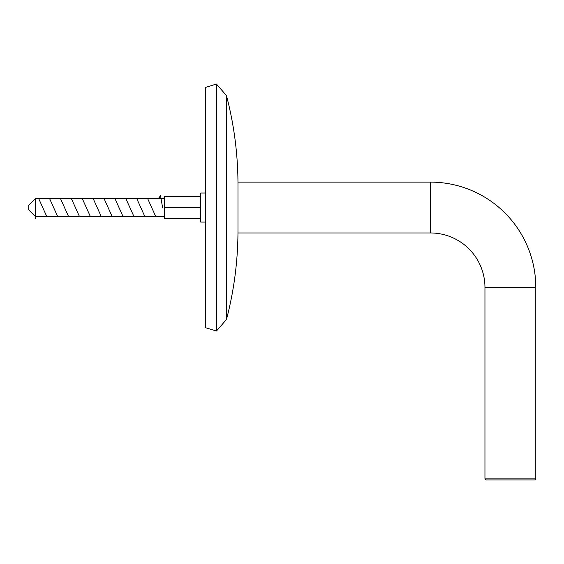 <?xml version="1.0" encoding="UTF-8"?>
<svg xmlns="http://www.w3.org/2000/svg" width="564" height="564" viewBox="0 0 564 564"><rect width="100%" height="100%" fill="white"/><g stroke="black" fill="none" stroke-linecap="round" stroke-linejoin="round"><path stroke-width="0.85" d="M205.296 327.628L205.296 87.462L216.442 84.057L216.442 331.033L205.296 327.628M237.98 230.246A351.816 351.816 0 0 1 226.474 319.478L226.474 95.612L216.442 84.057M226.474 319.478L216.442 331.033M237.98 184.844A351.816 351.816 0 0 0 226.474 95.612M430.473 182.123L430.473 232.967L237.98 232.967L237.98 182.123L430.473 182.123A105.327 105.327 0 0 1 535.8 287.45L535.8 478.85L534.707 479.943L486.041 479.943L484.955 478.85L535.8 478.85M430.473 232.967A54.482 54.482 0 0 1 484.955 287.45L484.955 478.85M28.2 209.364L28.2 205.726L35.461 198.465L35.461 216.625L28.2 209.364M205.296 193.015L200.721 193.015L200.721 222.075L205.296 222.075M200.721 196.653L164.399 196.653L164.399 218.444L200.721 218.444M200.721 207.545L164.399 207.545M35.461 218.712L35.927 216.625M38.634 198.465L46.819 216.625M49.533 198.465L57.718 216.625M60.426 198.465L68.611 216.625M71.325 198.465L79.51 216.625M82.217 198.465L90.402 216.625M93.116 198.465L101.301 216.625M104.009 198.465L112.194 216.625M114.908 198.465L123.093 216.625M125.8 198.465L133.985 216.625M136.7 198.465L144.885 216.625M147.592 198.465L155.777 216.625M158.491 198.465L160.536 195.623L162.58 207.545M535.8 287.45L484.955 287.45M164.399 216.625L35.461 216.625M164.399 198.465L35.461 198.465"/></g></svg>

